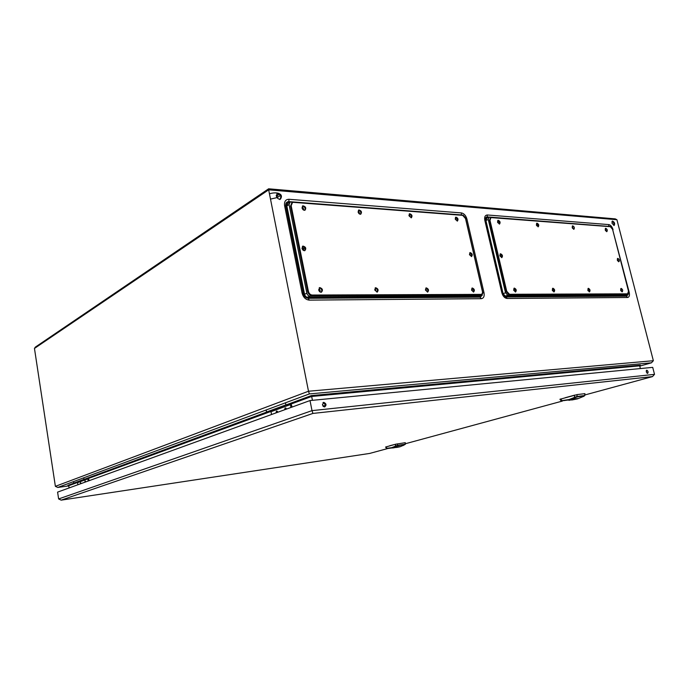 <?xml version="1.0" encoding="UTF-8"?>
<svg xmlns="http://www.w3.org/2000/svg" width="689" height="689" viewBox="0 0 689 689"><rect width="100%" height="100%" fill="white"/><g stroke="black" fill="none" stroke-linecap="round" stroke-linejoin="round"><path stroke-width="1.03" d="M55.378 486.339L308.5 391.24L309.387 393.919L57.764 487.459L68.754 485.9L57.764 487.459L55.378 486.339L34.459 348.427L35.337 347.118L268.572 188.838M616.913 219.722L615.234 218.878L268.641 188.795L268.667 189.828L616.913 219.722L653.361 360.709L651.432 362.81L639.771 366.126L651.432 362.81L309.387 393.919M312.427 400.326L311.669 396.468L639.693 365.842L640.339 365.144L311.376 395.598L286.305 404.839M291.43 403.9L311.669 396.468L311.376 395.598M639.693 365.842L640.391 368.563M74.085 483.058L67.927 485.332L68.728 485.702L69.072 487.95M653.361 360.709L308.5 391.24L268.667 189.828L34.459 348.427M276.315 195.909L277.486 193.118C281.422 194.048 282.404 196.055 280.432 199.138C278.494 199.405 277.124 198.329 276.315 195.909M611.961 223.158L612.504 221.057C614.614 222.177 615.148 223.649 614.106 225.492L611.961 223.158M277.486 193.118L276.832 193.557C280.759 194.479 281.741 196.486 279.777 199.569M612.099 221.333C613.727 222.28 614.304 223.667 613.839 225.501M277.589 411.729L277.581 412.323M286.211 408.508L286.193 409.197M271.552 414.511L271.018 411.703L290.422 404.581L285.875 404.882L285.591 403.401M266.238 410.575L266.514 412.022L271.018 411.703M290.792 403.186L292.127 407.044M290.982 407.466L290.422 404.581M266.514 412.022L285.875 404.882M286.4 409.128L285.168 407.854L284.566 409.791M277.745 412.263L276.547 410.997L275.953 412.918M277.314 411.264L277.099 412.496M285.944 408.103L285.711 409.369M322.977 402.677C325.07 403.547 325.561 404.968 324.476 406.949M322.4 404.831L323.77 402.35C326.405 403.685 326.689 405.218 324.64 406.949L322.4 404.831M646.265 370.587L647.1 373.266M646.248 371.888L646.756 370.165C648.211 371.147 648.478 372.232 647.574 373.421L646.248 371.888M58.625 498.939L312.005 410.635L312.927 413.426L61.175 500.145L58.625 498.939L57.592 492.118L310.016 400.559L652.707 367.366L654.516 374.36L652.492 376.59L584.883 394.961M652.492 376.59L312.935 413.426L652.449 376.599M61.175 500.145L369.717 453.422L387.545 448.582M654.516 374.36L312.005 410.635L310.016 400.559M396.166 447.505L399.534 446.653L392.816 447.841L397.424 445.8L404.632 444.422L397.364 445.499L390.921 447.971M392.816 447.841L387.227 448.573M396.864 447.394L400.076 446.756L404.693 444.724M393.944 447.669L398.561 446.946L392.696 447.996M395.607 447.394L396.718 447.195L395.607 447.394M394.633 447.48L398.156 446.825M397.854 447.109L397.252 446.954M397.303 447.187L393.763 447.721M405.356 444.31L405.287 442.683L395.607 444.233L385.625 447.032M386.426 448.367L391.628 447.704L397.364 445.378L405.106 444.233L403.091 445.585M389.724 445.749L396.261 444.069M572.481 399.861L577.434 398.526L570.259 399.766L576.848 397.028L584.048 395.77L576.762 396.666L570.147 399.413L564.403 400.559M570.259 399.766L561.836 400.817M571.749 400.008L577.554 398.862L584.134 396.141M571.414 399.629L568.968 400.343M572.705 399.482L573.971 399.258L572.705 399.482M571.93 399.482L575.436 398.802M575.496 399.043L574.669 398.922M574.764 399.319L574.126 399.026M574.213 399.387L570.647 399.835M573.644 399.026L577.356 398.552L575.677 399.112L569.054 400.266M584.789 395.598L584.927 393.652L577.167 394.582L559.95 399.267M561.061 400.8L569.028 399.551L576.882 396.494L584.642 395.546L583.445 396.502M565.204 397.725L574.368 395.21M77.874 484.755L77.556 482.679L87.856 478.898L83.989 479.329L83.817 478.235M73.559 482.033L73.732 483.11L77.556 482.679M88.244 477.839L89.182 480.655M88.192 481.017L87.856 478.898M73.732 483.11L83.989 479.329M85.772 481.895L85.1 480.888L84.799 482.248M81.181 483.557L80.518 482.558L80.225 483.902M628.497 291.189L627.627 293.841L509.481 294.289L506.725 291.258L489.991 220.351L490.921 217.586L610.368 226.69L612.599 229.394L628.497 291.189M627.378 293.962L508.809 294.556L506.053 291.525L489.345 220.669L490.516 217.784M500.059 254.034C501.626 254.766 502.152 255.972 501.618 257.634M499.844 255.636L500.498 253.759C502.531 254.697 502.979 255.981 501.842 257.617L499.844 255.636M497.691 220.566C499.241 221.255 499.783 222.426 499.318 224.08M497.518 222.065L498.113 220.273C500.119 221.143 500.602 222.401 499.551 224.054L497.518 222.065M513.882 288.355C515.441 289.147 515.932 290.353 515.346 291.998M513.641 290.043L514.339 288.097C516.345 289.104 516.75 290.405 515.561 291.99L513.641 290.043M536.498 223.443C537.902 224.149 538.402 225.269 537.997 226.802M536.369 224.881L536.903 223.158C538.764 224.028 539.211 225.234 538.247 226.793L536.369 224.881M552.457 288.458C553.87 289.251 554.318 290.413 553.81 291.938M552.268 290.069L552.888 288.209C554.748 289.191 555.136 290.439 554.051 291.938L552.268 290.069M572.249 226.095L573.627 229.316M572.154 227.482L572.628 225.811C574.359 226.672 574.781 227.844 573.894 229.308L572.378 227.172L572.542 228.412M587.958 288.562C589.241 289.346 589.655 290.457 589.224 291.886M587.82 290.095L588.363 288.303C590.094 289.268 590.464 290.465 589.483 291.895L587.82 290.095M605.286 228.55L606.57 231.633M605.218 229.876L605.648 228.266C607.267 229.118 607.664 230.247 606.854 231.642L605.218 229.876M620.746 288.657L621.926 291.826M620.643 290.121L621.125 288.398C622.744 289.337 623.097 290.491 622.201 291.852L620.643 290.121M617.378 258.616L618.601 261.725M617.301 260.003L617.749 258.349C619.351 259.245 619.73 260.373 618.886 261.742L617.301 260.003M628.635 292.119L628.032 294.599L507.733 295.168L505.519 292.739L488.243 219.421L488.983 217.207L610.532 226.517L612.245 228.438M626.008 295.348L505.338 296.124L503.125 293.703L485.917 220.549L486.667 218.344L488.656 217.371M617.266 259.848L617.68 260.898M620.591 289.923L620.978 290.956M605.2 229.781L605.631 230.832M587.803 290.035L588.122 290.879M552.337 290.293L552.578 289.613L553.026 291.051L552.483 290.672M536.438 225.139L536.662 224.571L537.179 225.966L536.697 225.725M513.779 290.31L514.046 289.561L514.519 291.059L513.779 290.31M497.673 222.435L497.906 221.746L498.457 223.202L497.673 222.435M499.999 255.963L500.248 255.24L500.765 256.721L499.999 255.963M482.369 291.266C482.679 292.989 482.283 294.031 481.189 294.375L312.143 295.038C310.283 294.823 309.034 293.6 308.405 291.369L291.163 205.692L292.532 202.463L293.445 202.351L462.655 215.347L465.523 218.551L482.369 291.266M481.017 294.444L311.497 295.366C309.637 295.15 308.396 293.927 307.759 291.697L290.543 206.089L291.835 202.885M302.385 246.412C304.822 246.903 305.623 248.324 304.788 250.675M301.971 248.29L302.971 246.068C305.864 246.946 306.484 248.479 304.839 250.658C303.47 250.779 302.514 249.995 301.971 248.29M302.359 206.157C304.719 206.588 305.563 207.966 304.874 210.283M302.015 207.889L302.902 205.796C305.744 206.554 306.424 208.044 304.951 210.266C303.573 210.421 302.592 209.637 302.015 207.889M319.774 287.571C322.624 288.596 323.158 290.155 321.384 292.239C320.075 292.308 319.171 291.525 318.671 289.897L319.774 287.571L319.196 287.864C321.582 288.493 322.306 289.948 321.341 292.248M358.392 210.274C360.511 210.808 361.251 212.134 360.605 214.253M358.091 211.954L358.9 209.938C361.484 210.756 362.095 212.178 360.735 214.219C359.503 214.339 358.624 213.581 358.091 211.954M375.117 288.011C377.271 288.7 377.916 290.086 377.055 292.188M374.695 289.94L375.677 287.718C378.27 288.76 378.761 290.241 377.159 292.17L374.695 289.94M409.171 214.021C411.075 214.632 411.738 215.898 411.152 217.845M408.921 215.64L409.645 213.702C412.013 214.555 412.573 215.915 411.324 217.81L408.921 215.64M425.759 288.131C427.688 288.872 428.265 290.198 427.499 292.119M425.406 289.974L426.276 287.856C428.644 288.889 429.109 290.31 427.654 292.102L425.406 289.974M455.412 217.431C457.126 218.094 457.72 219.317 457.195 221.1M455.196 218.999L455.86 217.138C458.039 218 458.547 219.309 457.401 221.074L455.196 218.999M471.819 288.252C473.55 289.018 474.075 290.284 473.403 292.058M471.517 290.009L472.301 287.985C474.471 289.01 474.91 290.362 473.593 292.041L471.517 290.009M469.691 252.854C471.397 253.578 471.948 254.809 471.362 256.575M469.45 254.508L470.156 252.579C472.309 253.518 472.775 254.844 471.56 256.549L469.45 254.508M465.454 217.724L482.851 292.791L481.904 295.28L309.852 296.106C308.362 295.943 307.363 294.961 306.855 293.169L289.053 204.564L290.147 201.98L463.163 215.166L465.454 217.724M479.914 296.089L307.552 297.26C306.062 297.088 305.063 296.115 304.564 294.332L286.848 205.977L287.942 203.393L289.535 202.377M469.657 254.844L469.932 254.103L470.475 255.628L469.657 254.844M471.732 290.293L472.034 289.509L472.525 291.077L471.732 290.293M455.429 219.386L455.687 218.671L456.282 220.187L455.429 219.386M425.699 290.276L426.035 289.458L426.569 291.085L425.699 290.276M409.24 216.053L409.524 215.312L410.162 216.889L409.24 216.053M375.1 290.25L375.479 289.397L376.048 291.102L375.1 290.25M358.521 212.401L358.831 211.626L359.537 213.271L358.521 212.401M319.205 290.224L319.627 289.328L320.247 291.12L319.205 290.224M302.574 208.362L302.91 207.553L303.703 209.275L302.574 208.362M302.531 248.695L302.919 247.833C304.03 248.178 304.262 248.763 303.634 249.599L302.531 248.695M322.874 405.959L325.096 405.735M323.15 406.303L325.01 406.105M266.936 411.979L84.351 479.277M270.501 199.095L276.246 197.795M276.987 197.502C284.35 194.539 277.831 191.206 269.459 193.807M611.953 221.608L612.383 221.419M612.685 229.747L629.221 292.429C629.824 295.478 629.272 297.157 627.567 297.484L626 295.796L626.981 294.995M485.289 219.429L486.934 217.776L487.416 214.985C485.116 215.132 484.255 216.914 484.815 220.334L501.825 292.696C502.892 296.218 504.649 298.148 507.095 298.475L627.567 297.484M487.416 214.985L608.843 224.597C610.73 225.036 612.142 226.75 613.081 229.738M481.284 298.69L309.24 300.12C305.683 299.724 303.306 297.39 302.092 293.118L284.591 205.641C284.126 201.524 285.582 199.405 288.967 199.276L461.458 212.927C464.033 213.478 465.85 215.502 466.909 219.016L484.005 292.739C484.591 296.322 483.687 298.311 481.284 298.69L479.665 296.709L481.189 295.564M289.044 202.695L288.545 202.652L288.855 201.619L461.311 214.916L461.458 212.927M302.092 293.118L303.263 293.385L285.789 206.089C285.453 203.212 286.478 201.713 288.855 201.619L288.967 199.276M461.277 215.02L461.983 215.071M309.24 300.12L308.284 298.303C305.787 298.018 304.116 296.382 303.263 293.385L285.961 206.433C285.677 203.996 286.538 202.738 288.545 202.652L288.467 203.066M305.554 296.27L304.004 293.764L286.555 206.657L286.9 204.53M629.221 292.429L628.721 292.463M501.825 292.696L502.427 292.92L485.444 220.678L484.815 220.334M507.095 298.475L506.131 296.985C504.417 296.744 503.177 295.392 502.427 292.92L502.272 292.739M504.038 295.452L502.359 293.118C502.996 295.202 504.038 296.348 505.485 296.546L625.646 295.435M485.538 221.1L502.66 293.23M504.314 296.192L505.778 297.829L504.891 297.665M505.132 297.39L504.4 297.26M504.193 296.081L502.858 295.314M505.115 296.106L506.131 296.985L626.628 296.175L627.937 294.659M609.179 226.414L487.269 216.923C485.702 217.018 485.082 218.215 485.409 220.532M487.7 217.836L486.822 218.267M485.9 219.205L485.702 221.117M608.645 226.371L608.843 224.597M276.625 196.847L279.045 193.936M276.255 195.443L277.96 193.488M276.246 195.349L277.848 193.463M68.728 485.702L77.056 482.644M88.743 478.347L270.433 411.617M286.555 206.657L284.591 205.641M304.004 293.764L303.418 293.626C304.133 296.149 305.546 297.536 307.647 297.777L479.665 296.709L479.303 296.27M465.773 219.076L466.909 219.016M484.005 292.739L482.86 292.851M307.285 297.243L308.284 298.303L480.319 297.157L482.317 295.099M270.872 411.574L290.276 404.452M405.425 443.725L562.37 401.076M386.985 448.436L386.047 446.86M395.391 446.153L395.607 444.233M397.364 445.378L397.544 443.819M405.106 444.233L405.287 442.683M562.06 400.809L560.708 398.957M574.376 397.458L574.729 395.107M576.882 396.494L577.167 394.582M584.642 395.546L584.927 393.652M77.435 482.584L87.736 478.803M626.964 294.074L627.627 293.841M508.809 294.556L509.481 294.289M506.053 291.525L506.725 291.258M489.345 220.669L489.991 220.351M625.681 295.435L628.032 294.599M485.917 220.549L488.243 219.421M503.125 293.703L505.519 292.739M505.338 296.124L507.733 295.168M480.267 294.677L480.939 294.401M311.497 295.366L312.143 295.038M307.759 291.697L308.405 291.369M290.543 206.089L291.163 205.692M479.311 296.27L481.706 295.297M286.848 205.977L289.053 204.564M304.564 294.332L306.855 293.169M307.552 297.26L309.852 296.106M279.346 194.152L277.994 193.488M323.77 402.35L323.107 402.583M324.838 406.51L323.554 406.639M312.927 413.426L61.114 500.162M400.076 446.756L398.965 446.92M385.616 447.006L386.451 448.41M392.747 447.54L391.628 447.704M577.554 398.862L576.409 399M559.924 399.224L561.087 400.826M570.147 399.413L569.028 399.551M627.757 293.833L627.102 294.065M628.135 294.591L625.784 295.426M481.189 294.375L480.517 294.651M302.971 246.068L302.428 246.378M302.902 205.796L302.411 206.097M375.677 287.718L375.195 287.942M481.904 295.28L479.51 296.253"/></g></svg>
